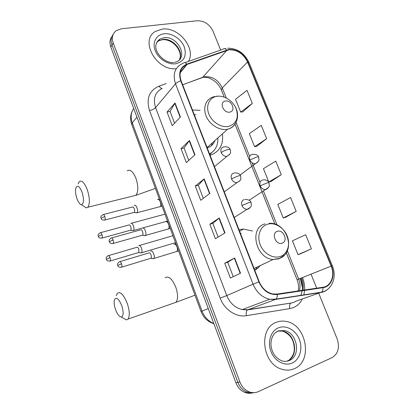 <?xml version="1.0" encoding="UTF-8"?>
<svg xmlns="http://www.w3.org/2000/svg" width="414" height="414" viewBox="0 0 414 414"><rect width="100%" height="100%" fill="white"/><g stroke="black" fill="none" stroke-linecap="round" stroke-linejoin="round"><path stroke-width="0.62" d="M252.587 231.012L243.442 229.071L238.971 229.646M210.069 155.307C219.529 151.891 223.643 144.75 222.411 133.872M200.065 110.31L192.448 109.979M111.925 36.561C109.777 39.47 109.399 42.937 110.797 46.958L235.882 382.733C237.76 387.488 240.793 390.733 244.979 392.467C247.37 393.367 249.745 393.538 252.105 392.974M113.136 34.507C110.978 37.426 110.6 40.903 112.003 44.95L237.89 382.365C239.778 387.142 242.827 390.407 247.034 392.151C249.435 393.057 251.826 393.228 254.196 392.658C251.826 393.228 249.435 393.057 247.034 392.151C242.827 390.407 239.778 387.142 237.89 382.365L112.003 44.95C110.6 40.903 110.978 37.426 113.136 34.507M162.283 29.104L155.545 31.371C139.264 40.075 156.42 71.198 176.286 68.688C156.42 71.198 139.264 40.075 155.545 31.371L162.283 29.104C178.615 26.584 196.407 48.65 188.406 61.432C196.407 48.65 178.615 26.584 162.283 29.104M276.371 322.289C258.165 328.116 262.109 364.263 282.125 369.309C286.447 370.587 290.54 370.364 294.411 368.646C313.289 361.086 306.334 324.265 286.09 321.44C282.71 320.783 279.471 321.067 276.371 322.289C258.165 328.116 262.109 364.263 282.125 369.309C286.447 370.587 290.54 370.364 294.411 368.646C313.289 361.086 306.334 324.265 286.09 321.44C282.71 320.783 279.471 321.067 276.371 322.289M229.04 49.799C237.175 49.587 243.339 53.66 247.536 62.012L331.143 266.124C335.185 275.408 331.081 286.286 322.863 287.264L277.173 294.064L272.686 293.94C266.564 292.465 262.083 288.413 259.242 281.789L181.12 80.833C178.672 73.076 180.509 67.663 186.642 64.589L229.04 49.799M228.901 49.447L186.895 64.066C180.256 67.078 178.211 72.683 180.763 80.89L258.89 281.913C263.009 290.794 269.136 294.985 277.276 294.499L322.972 287.678C331.391 286.674 335.594 275.522 331.448 266.011L247.851 61.965C243.551 53.406 237.232 49.23 228.901 49.447M300.103 253.979L311.411 248.84L305.667 234.702L292.434 240.819L297.997 254.667L300.217 253.937M285.375 217.397L296.196 211.378L290.566 197.525L277.789 204.392L283.248 217.971L285.489 217.366M242.878 111.842L252.328 103.386L247.023 90.33L235.535 99.272L240.684 112.085L242.997 111.827M256.773 146.349L266.663 138.674L261.255 125.359L249.347 133.639L254.6 146.696L256.887 146.333M270.932 181.529L281.282 174.667L275.765 161.087L263.428 168.674L268.784 181.989L271.051 181.503M183.676 66.39L185.182 65.308L183.676 66.39M220.652 50.084L213.065 31.262C209.562 24.25 204.288 20.752 197.245 20.757L121.374 28.783L116.199 30.672C112.504 33.617 111.511 37.7 113.219 42.916L239.918 381.987C241.823 386.795 244.886 390.076 249.109 391.83C252.302 393.015 255.381 392.943 258.341 391.623L332.018 357.655C338.191 353.779 339.894 347.496 337.115 338.807L318.739 293.247M316.694 288.18L311.033 274.146M240.518 273.209L230.375 278.048L224.719 263.216L234.666 257.984L240.518 273.209M194.968 154.779L186.336 162.598L181.022 148.662L189.472 140.501L194.968 154.779M180.416 116.95L172.255 125.675L167.049 112.023L175.034 102.962L180.416 116.95M225.009 232.885L215.389 238.759L209.851 224.233L219.28 217.981L225.009 232.885M209.826 193.416L200.712 200.283L195.289 186.057L204.216 178.832L209.826 193.416M195.289 186.057L198.306 185.296M203.295 198.342L198.296 185.275L204.216 178.832M209.851 224.233L212.858 223.363L219.28 217.981M167.049 112.023L170.076 111.469M174.563 123.206L170.066 111.433L175.034 102.962M181.022 148.662L184.049 148.01M188.779 160.384L184.039 147.979L189.472 140.501M224.719 263.216L227.721 262.228L234.666 257.984M281.282 174.667L268.784 181.989M266.663 138.674L254.6 146.696M252.328 103.386L240.684 112.085M296.196 211.378L283.248 217.971M311.411 248.84L297.997 254.667M218.111 237.098L212.853 223.348M233.248 276.676L227.716 262.217M76.911 198.523C78.303 202.306 79.798 204.361 81.403 204.692C83.907 203.698 84.135 199.553 82.086 192.262C79.457 186.036 77.361 184.639 75.803 188.075C75.198 190.916 75.565 194.399 76.911 198.523M78.111 183.863L79.214 181.653C81.76 179.878 84.466 182.615 87.333 189.85C89.843 198.027 90.019 203.817 87.866 207.228L86.236 207.906L83.369 206.001M229.801 112.101C236.301 111.112 231.69 99.624 225.397 101.057C218.83 101.942 223.456 113.607 229.801 112.101M207.207 147.943C210.969 146.747 213.526 144.305 214.882 140.615M209.551 153.967C215.404 150.644 218.173 145.304 217.852 137.95M195.77 114.725L194.249 114.606M211.321 145.78L212.491 142.752M214.338 141.096L214.24 142.116M210.447 153.987L209.976 155.064M115.47 309.346C117.265 314.112 119.185 316.669 121.235 317.015C123.574 316.13 123.76 312.368 121.794 305.729C118.528 298.22 116.023 296.393 114.295 300.238C113.866 302.675 114.259 305.713 115.47 309.346M116.303 295.658L117.307 293.324C120.345 291.233 123.677 294.633 127.305 303.524C129.644 310.873 129.892 316.058 128.045 319.085L126.394 319.929L123.144 318.092M282.094 243.184C288.517 241.372 283.569 229.04 277.364 231.322C270.87 233.025 275.843 245.564 282.094 243.184M254.734 270.202L257.808 268.303L260.246 265.571M241.202 233.263L240.384 233.289M255.081 270.047L257.482 266.88M132.402 230.526L133.474 230.489C134.131 229.547 134.12 227.99 133.432 225.821C132.563 223.705 131.688 222.882 130.814 223.353M130.281 230.282L130.798 230.137C131.274 229.454 131.264 228.331 130.767 226.763C130.141 225.232 129.51 224.636 128.878 224.973M140.481 252.825L141.562 252.768C142.204 251.847 142.183 250.325 141.505 248.203C140.62 246.051 139.725 245.181 138.819 245.59L138.737 245.662M138.354 252.618L138.871 252.462L138.825 249.166C138.188 247.608 137.546 246.972 136.894 247.267M135.88 212.765L137.044 212.734C138.804 211.207 135.989 203.647 134.327 205.432M133.748 212.491L134.312 212.341C134.824 211.616 134.824 210.441 134.307 208.811C133.66 207.248 133.008 206.664 132.356 207.057M144.191 235.53L145.366 235.483C147.099 233.946 144.253 226.51 142.566 228.135M142.054 235.297L142.623 235.136C143.115 234.427 143.109 233.279 142.602 231.69C141.945 230.101 141.277 229.48 140.6 229.817M152.611 258.584L153.796 258.512C155.493 256.975 152.621 249.652 150.908 251.122L150.768 251.241M150.468 258.393L151.032 258.217C151.508 257.529 151.498 256.406 150.996 254.848C150.334 253.239 149.651 252.576 148.947 252.866M110.797 46.958L113.219 42.916M235.882 382.733L239.918 381.987M133.722 108.499C130.891 112.608 130.41 117.395 132.283 122.854L136.92 117.095M131.818 124.64L132.283 122.854L202.068 311.126L208.242 308.544M213.914 323.758C207.776 321.74 203.491 317.683 201.054 311.592L202.068 311.126C204.433 317.103 208.351 321.238 213.821 323.52M247.536 62.012L222.271 87.918C218.39 80.078 212.579 76.342 204.832 76.709L182.646 84.761M302.479 277.556L301.62 278.063M302.298 290.323C302.8 286.343 302.272 282.353 300.714 278.363L301.563 277.918M302.546 277.722C304.145 281.753 304.839 285.836 304.642 289.976M304.611 290.421L303.824 295.099M302.375 298.965C300.29 303.12 297.231 306.024 293.195 307.68L289.784 308.616L246.408 315.67C236.213 317.554 224.352 309.703 220.176 298.121L149.516 110.548C146.049 98.811 149.138 90.707 158.79 86.252L166.154 83.556M322.972 287.678C323.07 289.774 322.584 291.27 321.507 292.17L295.772 301.273M303.017 290.219C303.674 286.162 303.198 282.089 301.594 277.996M184.804 62.7L222.789 49.328C223.938 48.298 225.237 48.516 226.681 49.975M300.341 278.41L302.484 287.984M258.89 281.913L253.047 284.201L175.52 83.804C176.649 82.588 178.398 81.615 180.763 80.89M277.276 294.499C277.385 296.672 276.94 298.22 275.936 299.136L275.398 299.451L269.597 299.281C262.046 297.397 256.53 292.372 253.047 284.201L226.758 295.58C229.951 303.208 235.126 307.876 242.273 309.584L247.789 309.703L290.856 303.074C289.64 304.192 289.282 306.039 289.784 308.616M162.231 88.394C155.038 92.198 152.823 98.61 155.576 107.63L175.52 83.804C172.514 74.23 174.77 67.518 182.289 63.658L183.102 63.301C184.178 62.266 185.441 62.524 186.895 64.066M327.966 289.086C325.963 290.918 323.619 292.051 320.928 292.481L275.398 299.451L247.36 309.951C246.237 311.09 245.916 312.994 246.408 315.67M331.448 266.011L332.313 265.726C337.208 276.899 332.116 290.152 321.507 292.17L275.936 299.136L269.597 299.281L242.273 309.584L247.36 309.951L290.856 303.074L293.366 302.546L296.258 301.102M332.313 265.721L249.031 62.576L247.851 61.965M149.516 110.548C152.202 109.964 154.22 108.991 155.576 107.63L226.758 295.58L220.176 298.121M158.79 86.252L161.626 88.674M295.875 296.315L296.165 296.041M299.322 290.768C300.424 287 300.202 283.109 298.649 279.083L287.326 250.749M331.143 266.124L297.086 279.735L286.291 252.69M277.033 224.983L263.402 190.87M260.002 182.362L252.229 162.899M249.699 156.575L236.047 122.404M226.298 97.989L222.271 87.918L221.418 90.112M226.877 50.317L202.694 77.325L182.662 84.808M187.097 64.418L180.152 72.838M200.128 78.287L202.694 77.325C206.4 77.175 209.096 77.646 210.778 78.743L214.737 81.211C217.624 83.607 219.813 86.485 221.309 89.838L224.202 97.088M300.409 278.575L298.696 279.202M297.092 279.75L297.086 279.735C298.551 283.559 298.924 287.29 298.199 290.933M209.546 193.628L203.952 179.076M194.699 155.017L189.224 140.781M180.162 117.214L174.801 103.277M224.714 233.061L218.996 218.194M240.208 273.359L234.36 258.155M179.112 60.123C184.649 52.138 173.249 37.695 162.769 39.433L158.753 40.769L156.725 42.445M174.677 62.374L176.881 61.707C188.525 56.583 177.145 35.526 164.001 37.715L159.97 39.051L156.482 43.015M175.774 63.761C184.085 61.551 186.916 55.921 184.266 46.88C181.213 38.978 171.872 32.861 164.11 33.788C156.306 34.595 152.01 42.451 155.198 50.586C158.267 58.741 168.027 64.941 175.774 63.761M133.318 195.967L135.833 195.346C138.4 191.946 138.457 186.331 136.004 178.491C133.101 171.572 130.182 169.016 127.243 170.827M228.642 126.394C236.425 123.729 238.925 117.84 236.146 108.732C233.02 100.804 224.01 95.008 216.713 96.338C209.37 97.549 205.561 105.782 208.816 113.943C211.968 122.12 221.371 127.973 228.642 126.394M214.752 96.498L213.008 97.031C205.717 99.215 202.56 108.214 206.374 116.65C210.095 125.1 219.912 130.886 227.514 129.225L227.628 129.204C231.028 128.412 233.584 126.575 235.297 123.693M209.789 154.588L212.139 152.285M173.456 303.203L175.96 302.324C178.149 299.275 178.092 294.235 175.795 287.207C172.131 278.741 168.555 275.6 165.072 277.784M280.294 256.483C287.523 254.067 290.649 244.446 287.181 235.98C283.823 227.472 274.699 221.971 267.485 224.228C260.23 226.354 256.696 235.944 260.194 244.705C263.578 253.497 273.116 259.024 280.294 256.483M265.038 223.891C248.866 227.628 255.645 258.61 273.162 259.469L278.891 258.843L284.18 255.329M287.523 360.863C299.379 356.304 295.373 333.161 282.617 331.143L278.182 331.076M278.037 331.133L275.377 332.711M289.329 359.838C295.322 353.851 294.68 348.836 293.567 343.082C292.093 337.42 288.444 333.441 282.617 331.143L284.48 330.605L278.472 330.848C273.804 332.825 271.284 337.156 270.916 343.837C271.03 347.47 271.967 350.824 273.732 353.887C275.677 357.034 278.42 359.373 281.955 360.91C284.578 361.634 287.073 361.484 289.433 360.454C301.325 355.88 297.278 332.639 284.48 330.605L278.198 331.065M292.222 363.026C299.814 359.673 303.022 348.572 299.317 339.34C295.725 330.056 286.09 324.643 278.513 327.795C270.885 330.802 267.221 341.907 270.963 351.486C274.591 361.106 284.682 366.514 292.222 363.026M240.11 175.008L255.329 163.721C258.238 161.755 259.454 160.363 258.967 159.55L258.662 157.16C258.579 156.797 257.844 156.782 256.452 157.103L249.87 159.995C251.096 162.536 252.913 163.778 255.329 163.721L257.782 162.153M252.064 154.412C249.73 155.266 249 157.129 249.87 159.995M101.554 238.2L102.041 238.071C97.911 238.257 98.894 236.689 98.309 236.378L101.927 234.64C101.28 233.015 100.664 232.404 100.09 232.808C96.829 235.235 98.579 235.814 98.309 236.378L98.325 236.42M130.798 230.137L102.041 238.071C102.465 237.388 102.429 236.244 101.927 234.64M249.228 200.195L265.353 189.586C268.422 187.78 269.742 186.403 269.307 185.462L269.012 182.91C268.96 182.621 268.241 182.657 266.849 183.014L260.194 185.855C261.337 188.282 263.056 189.524 265.353 189.586L266.099 189.467L267.998 188.085M262.352 180.1C260.023 181.022 259.304 182.941 260.194 185.855M109.643 261.13L110.129 260.991C105.989 261.26 106.931 259.64 106.341 259.314L110.005 257.632C109.327 255.94 108.685 255.303 108.085 255.717C104.851 258.222 106.621 258.786 106.341 259.314L106.357 259.35M138.871 252.462L110.129 260.991C110.538 260.323 110.502 259.205 110.005 257.632M104.344 220.176L104.877 220.041C100.654 220.201 101.663 218.623 101.063 218.292L104.783 216.45C104.126 214.814 103.5 214.214 102.895 214.633C99.557 217.076 101.326 217.707 101.063 218.292L101.083 218.344M214.468 166.619L226.96 156.368C229.842 154.365 231.038 152.968 230.551 152.176L230.256 149.749C230.148 149.33 229.34 149.278 227.819 149.604C225.102 150.313 222.898 151.301 221.2 152.575C222.478 155.224 224.393 156.487 226.96 156.368L229.532 154.593M223.581 146.929C221.138 147.777 220.341 149.661 221.2 152.575M159.437 206.886L160.202 206.653C160.994 205.582 160.999 203.905 160.202 201.623C159.307 199.667 158.402 198.963 157.491 199.507M134.312 212.341L104.877 220.041C105.337 219.316 105.306 218.121 104.783 216.45M112.665 243.603L113.203 243.458C108.97 243.706 109.933 242.076 109.327 241.735L113.094 239.949C112.406 238.241 111.749 237.61 111.128 238.05C107.806 240.57 109.601 241.181 109.327 241.735L109.343 241.776M224.279 191.858L236.927 182.662C239.949 180.882 241.264 179.51 240.865 178.548L240.591 175.919C240.513 175.567 239.716 175.572 238.205 175.94L231.509 178.858C232.689 181.373 234.495 182.641 236.927 182.662L239.737 180.944M233.853 173.031C231.416 173.952 230.634 175.898 231.509 178.858M167.815 229.17L168.508 228.916C169.279 227.866 169.269 226.225 168.488 223.99C167.577 221.997 166.651 221.247 165.709 221.728M142.623 235.136L113.203 243.458C113.648 242.749 113.612 241.579 113.094 239.949M121.1 267.33L121.633 267.175C117.395 267.516 118.311 265.835 117.7 265.467L121.514 263.744C120.79 261.969 120.107 261.301 119.46 261.757C116.163 264.36 117.985 264.95 117.7 265.467L117.711 265.503M234.241 217.485L247.049 209.324C250.206 207.756 251.629 206.415 251.324 205.303L251.075 202.467C251.029 202.187 250.247 202.255 248.742 202.663L241.962 205.525C243.059 207.916 244.752 209.179 247.049 209.324L248.069 209.179L250.072 207.693M244.27 199.522C241.838 200.511 241.072 202.513 241.962 205.525M176.302 251.722L176.918 251.448C177.663 250.423 177.647 248.819 176.871 246.63C175.945 244.602 174.998 243.799 174.025 244.219M151.032 258.217L121.633 267.175C122.063 266.487 122.021 265.343 121.514 263.744M239.623 231.328L243.442 229.071M244.979 392.467L249.109 391.83M201.054 311.592L131.714 124.36C130.105 119.801 130.26 115.439 132.18 111.273M302.236 290.773L300.797 295.56M225.775 48.428L224.595 48.707M227.488 48.195C237.175 48.267 244.332 52.997 248.954 62.385M186.642 64.589L180.24 72.357M274.896 224.134L235.007 124.164M295.705 296.341L295.912 296.082M179.5 59.409C183.081 52.169 173.839 38.906 162.526 39.692L158.753 40.769L159.97 39.051C148.259 47.501 163.877 64.186 173.901 62.483M81.403 204.692L86.236 207.906M155.426 188.391L135.833 195.346L87.866 207.228M207.072 147.596L227.628 129.204C237.201 126.767 240.581 114.673 234.624 105.71M219.798 96.172L216.418 96.203M209.779 154.551L211.947 152.435M121.235 317.015L126.394 319.929M194.978 295.192L175.96 302.324L128.045 319.085M269.178 223.327C287.388 221.775 296.548 252.468 279.486 258.408L273.162 259.469L254.072 268.489M252.385 154.35C255.935 154.148 258.005 155.043 258.61 157.035M167.525 221.06L133.474 230.489M164.974 214.162L131.481 223.208M130.633 230.256L133.241 230.655M100.566 232.673L128.842 225.009M262.983 179.997C265.917 179.014 269.048 181.958 268.971 182.812M175.526 242.661L141.562 252.768M172.954 235.721L139.44 245.471M138.706 252.587L141.329 252.938M108.566 255.578L136.822 247.334M223.767 146.887C227.26 146.52 229.403 147.431 230.194 149.609M158.272 199.32L159.354 198.994M161.998 206.136L137.044 212.734M134.131 212.47L136.786 212.915M103.422 214.499L132.335 207.078M234.391 172.938C237.879 172.845 239.929 173.802 240.539 175.8M166.433 221.568L167.582 221.205M170.242 228.388L145.366 235.483M142.442 235.271L145.112 235.664M111.656 237.9L140.537 229.873M245.16 199.388C248.612 199.548 250.568 200.547 251.034 202.379M174.687 244.089L175.909 243.686M178.584 250.92L153.796 258.512M150.851 258.357L153.547 258.703M119.988 261.601L148.849 252.954"/></g></svg>
